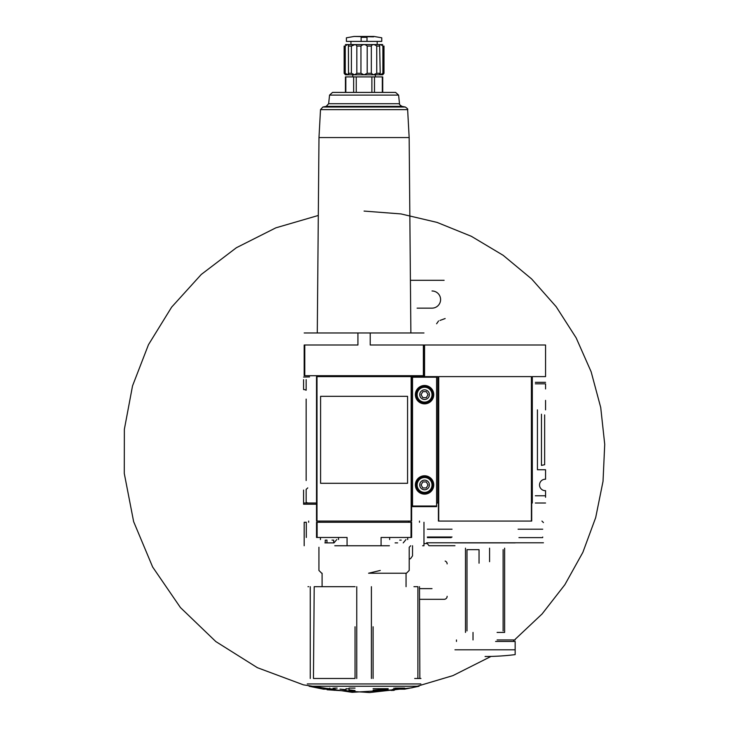 <?xml version="1.0" encoding="UTF-8"?>
<svg xmlns="http://www.w3.org/2000/svg" width="729" height="729" viewBox="0 0 729 729"><rect width="100%" height="100%" fill="white"/><g stroke="black" fill="none" stroke-linecap="round" stroke-linejoin="round"><path stroke-width="1.09" d="M545.556 400.376L545.556 409.862M537.428 409.862L537.428 469.749L545.556 469.749L545.556 479.245A5.723 5.723 0 0 0 539.533 484.949A5.723 5.723 0 0 0 545.556 490.663L545.556 497.287M424.57 345.008L424.57 376.611L437.81 376.611L437.81 503.01L438.411 503.01L438.411 521.071L531.405 521.071L531.405 376.611L531.705 521.071L531.705 503.01L532.307 503.01L532.307 376.611L545.556 376.611L545.556 345.008L424.57 345.008M535.323 383.828L545.556 383.828L545.556 388.958M456.472 641.447L456.472 639.944M513.653 639.944L513.653 641.447M515.157 639.944L497.096 639.944M454.96 542.886L515.157 542.886M473.021 639.944L473.021 632.426M465.494 632.426L465.494 548.153M489.569 561.694L489.569 548.153M497.096 632.426L504.623 632.426L504.623 548.153M542.74 537.018L542.649 537.619L518.939 537.619M452.044 537.018L427.376 537.018L427.476 537.619L451.178 537.619M535.323 503.01L545.556 503.01M544.645 414.91L544.645 464.701L541.456 465.412L541.456 414.209M436.607 503.01L437.81 503.01M531.405 376.611L438.712 376.611L438.712 521.071M545.556 382.324L535.323 382.324M454.96 545.711L428.98 545.711L426.675 542.786L543.442 542.786M454.96 649.803L515.157 649.803L515.157 654.615L515.157 641.447L495.592 641.447M503.119 630.913L503.119 549.657M479.044 563.198L479.044 549.657L466.997 549.657L466.997 630.913M518.073 529.19L542.74 529.19M452.044 529.19L427.376 529.19M382.889 73.301L380.237 74.805L382.734 74.805L383.992 73.301L383.992 46.064C382.37 44.141 382.37 44.141 383.992 46.064L382.889 46.064L382.889 73.301L383.992 73.301M379.636 74.066L379.763 73.301L376.747 73.301L373.403 74.805L380.237 74.805L379.627 45.289M360.946 73.301L356.827 73.301L354.741 74.805L364.072 74.805L360.946 73.301L360.946 46.064C363.033 44.141 365.12 44.141 367.206 46.064L371.325 46.064C372.319 44.141 374.123 44.141 376.747 46.064L379.763 46.064C379.399 44.141 380.438 44.141 382.889 46.064M351.405 73.301L348.389 73.301L347.915 74.805L354.741 74.805L351.405 73.301L351.405 46.064C354.021 44.141 355.825 44.141 356.827 46.064L360.946 46.064M345.418 74.805L344.152 73.301L345.418 74.805L347.915 74.805L345.254 73.301L345.254 46.064C347.706 44.141 348.744 44.141 348.389 46.064L348.517 74.066M344.152 73.301L344.152 46.064L344.152 73.301L345.254 73.301M376.747 73.301L376.747 46.064M356.827 73.301L356.827 46.064M348.517 45.289L348.389 46.064L351.405 46.064L355.041 44.578M344.152 46.064C345.774 44.141 345.774 44.141 344.152 46.064L345.254 46.064M306.144 379.645L306.144 390.234A5.112 5.112 0 0 0 303.583 389.55L303.583 379.645M303.583 377.039L309.543 376.911M316.523 504.213L303.583 504.213L303.583 503.01L316.523 503.01M303.583 502.381L303.583 490.07M307.766 502.955L306.144 502.381L306.144 489.387L307.766 487.901M411.621 503.01L412.532 503.01M419.193 375.708L418.619 376.611M355.087 586.681L314.208 586.681L313.452 678.471L355.041 678.471L355.041 626.767M414.692 678.471L420.952 678.471M419.494 586.681L419.84 678.471M373.102 626.767L373.102 678.471L373.102 626.767M380.283 570.452L368.582 573.222L406.445 573.222L409.215 570.452L409.215 547.251L410.719 545.748M334.784 545.748L347.068 545.748L347.068 537.473L316.523 537.473L316.523 522.274L411.621 522.274L411.621 537.473L381.076 537.473L381.076 545.748L389.404 545.748M381.076 545.748L347.068 545.748M423.923 545.748L422.629 545.748M306.298 537.473L306.298 522.274L304.23 522.274M423.367 375.708L423.367 345.008L423.968 345.008L423.968 375.708L317.124 375.708L317.124 376.611M411.019 375.708L411.019 376.611M423.968 332.971L304.184 332.971M411.621 521.071L316.523 521.071L316.523 376.611L411.621 376.611L411.621 521.071M317.124 375.708L304.184 375.708L304.184 345.008L357.93 345.008L357.93 332.971M423.367 345.008L370.223 345.008L370.223 332.971M304.184 545.748L304.184 522.274L304.184 545.748M423.968 545.748L423.968 522.274L423.968 545.748M395.118 542.886L396.193 542.886M397.615 542.886L396.157 542.886M389.66 539.578L389.66 537.473M324.915 542.886L334.01 542.886L336.752 539.578M326.938 542.886L326.975 540.116L325.899 540.116M320.432 539.578L320.432 537.473M401.214 540.116L399.756 540.116M331.996 540.116L333.025 540.116M395.045 688.103L404.021 688.103L398.38 689.16L404.704 689.16L419.02 686.262L309.123 686.262L419.02 686.262M323.448 688.103L323.448 689.16L309.123 686.262M323.448 689.16L329.763 689.16L324.123 688.367L327.121 688.449L335.677 689.461L337.163 690.427L327.057 689.752L369.63 692.55L412.031 687.793L452.919 675.619L491.027 656.428M364.072 211.082L400.996 213.925L437.045 222.4L471.362 236.305L503.147 255.305L531.641 278.961L556.172 306.699L576.156 337.873L591.128 371.744L600.723 407.511L604.724 444.326L603.029 481.313L595.684 517.608L582.863 552.345L564.866 584.704L542.112 613.927L515.157 639.315M514.364 639.944L513.653 640.518M404.021 688.367L392.466 689.461L390.981 690.427L393.924 690.354L395.045 689.752L352.061 692.322L303.446 684.85L257.392 667.691L215.82 641.566L180.428 607.549L152.643 567.007L133.635 521.636L124.276 473.44L124.358 429.326L132.532 385.887L148.479 344.68L171.652 307.119L201.286 274.441L236.406 247.714L275.863 227.831L318.3 215.465M346.02 690.044L346.02 690.727L349.027 690.937L349.027 690.254L355.041 690.554L349.027 689.853L349.027 688.941L346.02 688.723L346.02 689.643L339.996 689.105L346.02 690.044M373.102 690.153L388.147 689.105L373.102 690.153M307.993 586.681L308.649 586.681M413.944 586.681L417.899 586.681L417.899 678.471M322.09 586.681L322.09 573.222M407.566 483.3L407.566 396.321L320.587 396.321L320.587 483.3L407.566 483.3M329.763 688.103L329.763 689.16M393.924 688.103L393.924 690.354M333.107 688.103L333.107 689.752M337.163 688.103L334.219 688.103L334.219 690.354M373.102 688.705L388.147 688.705M349.027 688.103L355.041 688.103M329.554 95.107L398.599 95.107L395.601 92.41L332.542 92.41L329.554 95.107L328.642 103.709L326.209 106.352L322.892 107.008L320.505 109.632L318.983 137.553L409.16 137.553L410.874 332.971M336.169 92.41L391.974 92.41M382.725 92.41L382.725 76.91L345.428 76.91L345.428 92.41M352.79 76.91L352.79 74.805L375.362 74.805L375.362 76.91M371.325 73.301L367.206 73.301L364.072 74.805L373.403 74.805L371.325 73.301L371.325 46.064M367.206 73.301L367.206 46.064M345.418 44.56L382.734 44.56M350.95 44.405L350.95 41.398M367.006 41.398L361.137 41.398L361.137 37.343C342.12 37.954 342.12 37.954 361.137 37.343L367.006 37.343C386.024 37.954 386.024 37.954 367.006 37.343L367.006 41.398L381.759 41.398L381.759 37.808L374.013 36.45L354.13 36.45L373.567 36.851M374.095 36.459L354.057 36.459L346.393 37.808L346.393 41.398L361.137 41.398M416.961 376.611L420.205 376.611M412.532 506.017L436.607 506.017L436.607 506.619L412.532 506.619L412.532 376.611L424.57 376.611M433.746 394.662A9.176 9.176 0 0 1 419.977 402.618A9.176 9.176 0 0 1 419.977 386.716A9.176 9.176 0 0 1 433.746 394.662M433.746 484.949A9.176 9.176 0 0 1 419.977 492.904A9.176 9.176 0 0 1 419.977 477.003A9.176 9.176 0 0 1 433.746 484.949M436.607 506.017L436.607 376.611M429.381 484.949A4.811 4.811 0 0 1 422.155 489.123A4.811 4.811 0 0 1 422.155 480.785A4.811 4.811 0 0 1 429.381 484.949M421.089 484.949L422.829 487.965L426.301 487.965L428.041 484.949L426.301 481.942L422.829 481.942L421.089 484.949M432.99 484.949A8.429 8.429 0 0 1 420.351 492.248A8.429 8.429 0 0 1 420.351 477.65A8.429 8.429 0 0 1 432.99 484.949M429.381 394.662A4.811 4.811 0 0 1 422.155 398.836A4.811 4.811 0 0 1 422.155 390.498A4.811 4.811 0 0 1 429.381 394.662M421.089 394.662L422.829 397.679L426.301 397.679L428.041 394.662L426.301 391.655L422.829 391.655L421.089 394.662M432.99 394.662A8.429 8.429 0 0 1 420.351 401.961A8.429 8.429 0 0 1 420.351 387.363A8.429 8.429 0 0 1 432.99 394.662M410.409 280.3L444.125 280.3M420.269 599.32L444.125 599.32A3.007 3.007 0 0 0 447.141 596.304M436.607 323.767L438.585 320.942M432.015 290.98A8.575 8.575 0 0 1 440.589 299.564A8.575 8.575 0 0 1 432.015 308.139L417.116 308.139M440.006 320.423L445.155 318.546M432.015 588.631L420.168 588.631M445.155 561.075A3.007 3.007 0 0 1 447.141 563.9M409.215 559.161L410.545 558.678L412.532 555.853L412.532 545.748M545.556 495.784L535.323 495.784M306.144 480.52L306.144 399.091M411.019 537.473L411.019 522.274M317.124 537.473L317.124 522.274M411.621 504.213L412.532 504.213M304.786 375.708L304.786 345.008M308.659 522.274L308.659 521.071M319.475 522.274L319.475 521.071M408.677 522.274L408.677 521.071M419.485 522.274L419.485 521.071M307.264 683.948L420.879 683.948M371.398 678.471L371.398 586.681M356.754 678.471L356.754 586.681M310.253 678.471L310.253 586.681M411.147 521.071L411.147 376.611M316.997 521.071L316.997 376.611M320.505 109.632L407.639 109.632C408.176 109.295 407.383 108.421 405.251 107.008L401.934 106.352L326.209 106.352M322.892 107.008L405.251 107.008M328.642 103.709L399.501 103.709C398.945 104.074 399.756 104.949 401.934 106.352M382.315 76.91L382.315 92.41M374.496 76.91L374.496 92.41M371.89 76.91L371.89 92.41M356.253 76.91L356.253 92.41M353.647 76.91L353.647 92.41M345.828 76.91L345.828 92.41M412.532 377.212L436.607 377.212M432.005 484.949A7.436 7.436 0 0 1 420.852 491.392A7.436 7.436 0 0 1 420.852 478.516A7.436 7.436 0 0 1 432.005 484.949M432.005 394.662A7.436 7.436 0 0 1 420.852 401.105A7.436 7.436 0 0 1 420.852 388.22A7.436 7.436 0 0 1 432.005 394.662M423.968 543.561L426.775 543.561M541.939 521.071L543.442 522.575M485.058 656.501A240.77 240.77 0 0 0 515.157 654.615M403.228 542.886L405.971 539.578M407.711 539.578L407.711 537.473M338.493 539.578L338.493 537.473M325.252 540.116L325.252 542.886M333.672 540.116L333.672 542.886M406.053 586.681L406.053 573.222M321.699 573.222L318.928 570.452L318.928 547.251M404.704 688.103L404.704 689.16M318.983 137.553L317.279 332.971M409.16 137.553L407.639 109.632M398.599 95.107L399.501 103.709M377.194 44.405L377.194 41.398"/></g></svg>

